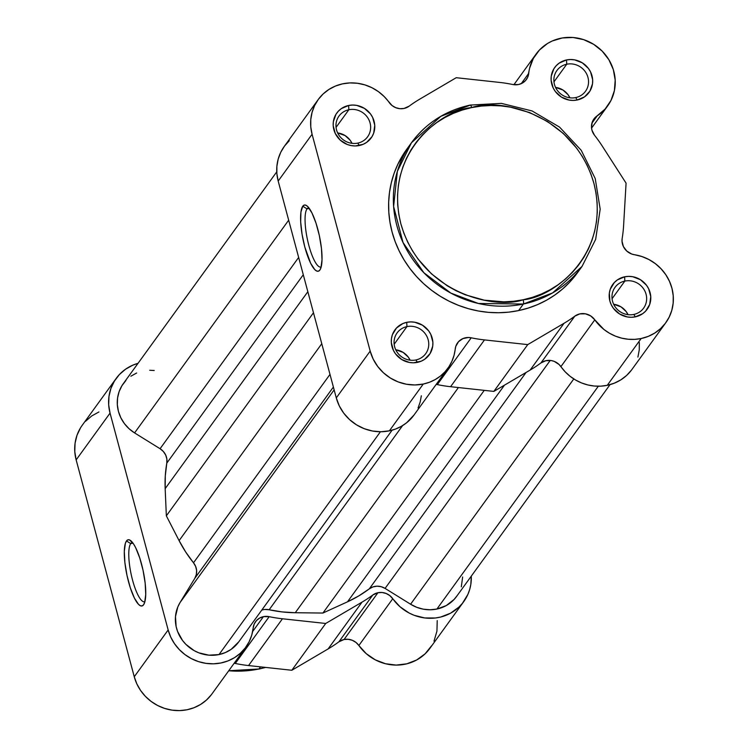 <?xml version="1.0" encoding="UTF-8"?>
<svg xmlns="http://www.w3.org/2000/svg" width="748" height="748" viewBox="0 0 748 748"><rect width="100%" height="100%" fill="white"/><g stroke="black" fill="none" stroke-linecap="round" stroke-linejoin="round"><path stroke-width="1.12" d="M348.839 109.75A17.671 16.708 35.9 0 0 336.544 129.937A17.671 16.708 35.9 0 0 357.778 143.111L359.349 145.514A21.206 20.046 -144.1 0 1 333.87 129.703A21.206 20.046 -144.1 0 1 348.624 105.477L348.839 109.75L336.058 127.384L348.839 109.75A17.671 16.708 -144.1 0 1 367.474 117.352A17.671 16.708 -144.1 0 1 367.623 136.8A17.671 16.708 -144.1 0 1 357.778 143.111A17.671 16.708 -144.1 0 1 339.143 135.51A17.671 16.708 -144.1 0 1 338.994 116.062A17.671 16.708 -144.1 0 1 348.839 109.75L348.624 105.477L352.645 105.047L356.721 105.393L364.416 108.367L370.512 113.958L372.663 117.473L374.757 125.281L373.691 133.125L371.999 136.678L366.632 142.382L363.173 144.308L355.319 145.953L351.242 145.598L347.268 144.476L340.237 140.11L335.3 133.527L333.206 125.711L333.346 121.718L335.964 114.313L338.348 111.19L341.331 108.61L348.624 105.477A21.206 20.046 -144.1 0 1 374.094 121.298A21.206 20.046 -144.1 0 1 359.349 145.514L357.778 143.111A17.671 16.708 35.9 0 0 370.064 122.934A17.671 16.708 35.9 0 0 348.839 109.75M566.732 64.225A17.671 16.708 35.9 0 0 554.446 84.412A17.671 16.708 35.9 0 0 575.67 97.586L577.25 99.989A21.206 20.046 -144.1 0 1 551.772 84.169A21.206 20.046 -144.1 0 1 566.517 59.952L566.732 64.225L553.959 81.859L566.732 64.225A17.671 16.708 -144.1 0 1 585.366 71.827A17.671 16.708 -144.1 0 1 585.516 91.275A17.671 16.708 -144.1 0 1 575.67 97.586A17.671 16.708 -144.1 0 1 557.045 89.984A17.671 16.708 -144.1 0 1 556.895 70.536A17.671 16.708 -144.1 0 1 566.732 64.225L566.517 59.952L570.546 59.522L574.623 59.868L582.309 62.841L588.414 68.423L590.565 71.939L592.659 79.755L592.519 83.748L589.901 91.153L584.534 96.857L577.25 99.989L573.22 100.419L569.144 100.073L561.449 97.1L555.353 91.518L553.202 87.993L551.108 80.186L551.248 76.193L553.866 68.788L556.25 65.665L559.233 63.084L566.517 59.952A21.206 20.046 -144.1 0 1 591.995 75.772A21.206 20.046 -144.1 0 1 577.25 99.989L575.67 97.586A17.671 16.708 35.9 0 0 587.965 77.409A17.671 16.708 35.9 0 0 566.732 64.225M624.842 281.08A17.671 16.708 35.9 0 0 612.547 301.266A17.671 16.708 35.9 0 0 633.78 314.441L635.351 316.843A21.206 20.046 -144.1 0 1 609.872 301.023A21.206 20.046 -144.1 0 1 624.627 276.807L624.842 281.08L612.07 298.714L624.842 281.08A17.671 16.708 -144.1 0 1 643.476 288.681A17.671 16.708 -144.1 0 1 643.626 308.129A17.671 16.708 -144.1 0 1 633.78 314.441A17.671 16.708 -144.1 0 1 615.146 306.839A17.671 16.708 -144.1 0 1 614.996 287.391A17.671 16.708 -144.1 0 1 624.842 281.08L624.627 276.807L628.657 276.377L632.733 276.723L640.419 279.696L646.515 285.278L648.666 288.793L650.76 296.61L649.694 304.455L645.627 311.131L642.644 313.711L635.351 316.843L631.321 317.274L627.245 316.928L619.559 313.954L613.463 308.363L611.312 304.847L609.872 301.023L609.349 293.048L610.284 289.196L614.351 282.52L617.334 279.939L624.627 276.807A21.206 20.046 -144.1 0 1 650.106 292.627A21.206 20.046 -144.1 0 1 635.351 316.843L633.78 314.441A17.671 16.708 35.9 0 0 646.076 294.254A17.671 16.708 35.9 0 0 624.842 281.08M406.94 326.605A17.671 16.708 35.9 0 0 394.654 346.791A17.671 16.708 35.9 0 0 415.879 359.966L417.449 362.369A21.206 20.046 -144.1 0 1 391.98 346.558A21.206 20.046 -144.1 0 1 406.725 322.332L406.94 326.605L394.168 344.239L406.94 326.605A17.671 16.708 -144.1 0 1 425.575 334.206A17.671 16.708 -144.1 0 1 425.724 353.654A17.671 16.708 -144.1 0 1 415.879 359.966A17.671 16.708 -144.1 0 1 397.244 352.364A17.671 16.708 -144.1 0 1 397.095 332.916A17.671 16.708 -144.1 0 1 406.94 326.605L406.725 322.332L410.755 321.902L414.831 322.248L422.517 325.221L428.623 330.812L430.773 334.328L432.868 342.135L432.727 346.128L430.109 353.533L424.742 359.236L421.274 361.162L413.429 362.808L409.343 362.453L401.657 359.479L395.561 353.898L393.411 350.382L391.316 342.565L391.456 338.573L392.382 334.721L396.459 328.045L402.901 323.538L406.725 322.332A21.206 20.046 -144.1 0 1 432.204 338.152A21.206 20.046 -144.1 0 1 417.449 362.369L415.879 359.966A17.671 16.708 35.9 0 0 428.174 339.788A17.671 16.708 35.9 0 0 406.94 326.605M307.007 208.86A30.285 7.508 -101.8 0 0 308.195 242.866A30.285 7.508 -101.8 0 0 321.163 266.989A30.285 7.508 78.2 0 1 320.855 267.083A30.285 7.508 78.2 0 1 308.045 242.24A30.285 7.508 78.2 0 1 307.007 208.86L309.27 208.393L307.007 208.86A30.285 7.508 78.2 0 1 308.475 207.794A30.285 7.508 78.2 0 1 308.793 207.757A30.285 7.508 -101.8 0 0 307.007 208.86L302.762 206.224L307.007 208.86M319.864 270.056A33.819 8.387 78.2 0 1 304.829 247.092A33.819 8.387 78.2 0 1 302.762 206.224L304.193 205.092L305.895 205.233L307.802 206.626L311.953 212.965L316.002 223.128L319.34 235.583L321.453 248.429L322.023 259.706L320.967 267.691L319.864 270.056L318.433 271.187L316.731 271.047L314.824 269.645L310.672 263.315L304.829 247.092L302.052 234.199L300.677 221.904L300.93 212.077L302.762 206.224A33.819 8.387 78.2 0 1 306.727 205.7A33.819 8.387 78.2 0 1 319.518 236.424A33.819 8.387 78.2 0 1 320.097 269.701A33.819 8.387 78.2 0 1 319.864 270.056L320.322 269.308L319.864 270.056M577.344 272.898L569.639 282.23L562.571 288.999L554.829 295.021L546.479 300.238L537.606 304.595L528.284 308.054L518.626 310.579L523.376 304.034L552.594 292.917L582.038 266.419A105.346 99.559 -144.1 0 1 523.376 304.034L518.626 310.579A105.346 99.559 35.9 0 0 577.297 272.964L582.038 266.419L595.651 239.379L600.186 209.16L595.221 178.548L581.243 150.329L559.541 127.095L532.08 110.947L501.394 103.374L470.268 105.066A3.534 0.879 78.2 0 1 471.661 107.59C498.869 97.829 573.585 112.658 593.959 183.503C611.696 254.89 552.426 297.723 523.151 299.761A3.534 0.879 78.2 0 1 523.376 304.034A105.346 99.559 -144.1 0 1 412.316 258.733A105.346 99.559 -144.1 0 1 411.419 142.803A105.346 99.559 -144.1 0 1 470.09 105.188A3.534 0.879 78.2 0 1 470.277 105.066A3.534 0.879 -101.8 0 0 470.09 105.188L440.871 116.305L411.419 142.803L397.356 171.386L393.616 206.504L403.022 242.52L423.873 272.74L450.848 293.094L478.383 303.473L523.376 304.034A3.534 0.879 -101.8 0 0 523.151 299.761L532.492 297.321L541.496 293.973L550.07 289.766L558.139 284.726L565.628 278.901L572.454 272.356L578.559 265.147L583.879 257.349L588.377 249.037L591.986 240.286L594.688 231.179L596.455 221.81L597.269 212.264L597.119 202.633L596.016 193.021L593.959 183.503L590.967 174.181L587.077 165.149L582.327 156.482L576.755 148.272L563.384 133.518L547.471 121.466L529.64 112.574L510.566 107.188L500.795 105.87L490.997 105.505L481.254 106.076L471.661 107.59L462.329 110.031L453.325 113.369L444.751 117.586L436.673 122.625L429.193 128.441L422.368 134.995L416.262 142.195L410.933 149.993L406.445 158.314L402.835 167.066L400.124 176.173L398.357 185.541L397.543 195.088L397.693 204.718L398.806 214.33L400.863 223.848L403.855 233.17L407.744 242.202L412.494 250.87L418.067 259.079L431.437 273.824L447.351 285.876L456.065 290.748L465.181 294.768L484.246 300.163L503.825 301.846L513.567 301.276L523.151 299.761C495.952 309.522 421.236 294.684 400.863 223.848C383.126 152.452 442.386 109.629 471.661 107.59A3.534 0.879 -101.8 0 0 470.277 105.066C445.705 110.48 426.089 123.055 411.419 142.803L406.678 149.357A105.346 99.559 35.9 0 0 407.567 265.278A105.346 99.559 35.9 0 0 518.626 310.579L508.705 312.15L498.626 312.739L488.481 312.355L478.365 311L468.388 308.681L458.636 305.418L449.202 301.257L440.189 296.217L431.661 290.364L423.723 283.754L416.44 276.433L409.885 268.495L404.126 259.995L399.208 251.029L395.178 241.679L392.092 232.03L389.96 222.184L388.81 212.236L388.661 202.278L389.493 192.395L391.326 182.699L394.121 173.284L397.861 164.223L406.725 149.291M513.885 84.711L536.101 54.043A44.188 41.757 -144.1 0 0 528.743 73.313L521.263 83.636L528.743 73.313A14.137 13.361 -144.1 0 1 526.396 79.484A14.137 13.361 -144.1 0 1 518.514 84.533L512.754 84.515A134.331 126.954 35.9 0 0 499.496 82.411L456.233 77.708L419.937 99.035A134.331 126.954 35.9 0 0 409.147 106.16A14.137 13.361 -144.1 0 1 404.004 108.46L399.862 108.684L395.767 107.684L392.092 105.552L384.257 96.632L378.441 91.649L371.887 87.684L364.8 84.861L357.376 83.252L349.858 82.925L342.462 83.87L335.413 86.067L328.924 89.451L323.183 93.911L318.377 99.334L314.637 105.533L312.075 112.34L310.775 119.54L310.775 126.917L312.084 134.247L370.185 351.102L336.291 397.899A44.188 41.757 35.9 0 0 389.362 430.839L423.265 384.051A44.188 41.757 -144.1 0 1 370.185 351.102L373.168 359.077L377.656 366.398L383.453 372.803L390.363 378.03L398.104 381.891L406.379 384.229L414.878 384.958L423.265 384.051L429.436 382.265L435.214 379.563L440.469 376.029L445.069 371.719L448.931 366.744L451.951 361.219L454.064 355.253L455.803 346.333L458.533 341.677L462.975 338.564L468.407 337.498L471.221 337.806A134.331 126.954 35.9 0 0 484.48 339.91L527.742 344.613L564.029 323.286A134.331 126.954 35.9 0 0 574.819 316.161L579.803 313.898L585.394 313.814L590.677 315.908L594.8 319.845L560.907 366.632A44.188 41.757 35.9 0 0 607.264 385.314L641.167 338.526A44.188 41.757 -144.1 0 1 594.8 319.845L603.926 329.466L609.433 333.206L615.408 336.132L621.71 338.152L628.208 339.246L634.734 339.368L641.167 338.526L648.236 336.385L654.752 333.056L660.531 328.643L665.393 323.267L669.189 317.096L671.807 310.317L673.163 303.136L673.219 295.759L671.985 288.41L669.479 281.323L665.795 274.703L661.026 268.747L655.332 263.633L648.871 259.509L641.84 256.517L631.695 254.03L626.805 251.094L623.393 246.55L622.018 241.146L622.177 238.397A134.331 126.954 35.9 0 0 623.608 225.466L626.076 183.148L602.392 146.29A134.331 126.954 35.9 0 0 594.548 135.294L591.986 130.274L591.5 127.525L592.248 122.111L595.128 117.548L605.123 109.049L610.966 100.475L614.389 90.63L615.193 80.139L613.332 69.629L608.9 59.756L602.196 51.135L593.613 44.291L583.692 39.653L573.043 37.494L562.318 37.961L552.183 41.018L547.536 43.468L539.448 50.023L533.352 58.409L529.631 68.143L527.695 77.222L525.498 80.588L522.338 83.093L518.514 84.533A14.137 13.361 -144.1 0 1 512.754 84.515A134.331 126.954 -144.1 0 0 499.496 82.411L456.233 77.708L419.937 99.035A134.331 126.954 -144.1 0 0 409.147 106.16L404.004 108.46A14.137 13.361 -144.1 0 1 389.166 102.476A44.188 41.757 -144.1 0 0 318.199 99.568A44.188 41.757 -144.1 0 0 312.084 134.247L278.181 181.044L276.882 173.704L276.882 166.327L278.181 159.128L280.734 152.321L284.474 146.122L289.289 140.708M631.499 370.054L626.637 375.431L620.859 379.844L614.332 383.172L607.264 385.314L600.84 386.155L594.305 386.033L587.816 384.949L581.505 382.92L575.539 379.993L570.032 376.253L565.114 371.765L559.037 364.472L554.231 361.387L551.491 360.601L545.9 360.686L540.926 362.948A134.331 126.954 -144.1 0 1 530.136 370.073L493.848 391.4L450.586 386.697A134.331 126.954 -144.1 0 1 437.318 384.594L436.187 384.407A14.137 13.361 35.9 0 1 437.318 384.594A134.331 126.954 35.9 0 0 450.586 386.697L484.48 339.91A134.331 126.954 -144.1 0 1 471.221 337.806L437.318 384.594L471.221 337.806A14.137 13.361 -144.1 0 0 457.58 342.836L457.542 342.893M421.33 395.795L420.17 402.05L418.057 408.006M414.037 414.99L406.566 422.816L401.311 426.36L395.533 429.053L389.362 430.839L380.975 431.746L372.476 431.016L364.201 428.679L356.459 424.817L349.559 419.591L343.753 413.186L339.274 405.865L336.291 397.899L278.181 181.044L336.291 397.899L370.185 351.102L312.084 134.247L278.181 181.044A44.188 41.757 35.9 0 1 284.305 146.365L318.199 99.568M639.325 342.547L639.26 349.924L637.904 357.105M628.03 314.665A17.671 16.708 35.9 0 0 613.65 304.249L621.055 306.886L626.141 311.533L628.03 314.665M410.128 360.19A17.671 16.708 35.9 0 0 395.748 349.774L403.153 352.411L408.24 357.058L410.128 360.19M352.018 143.336A17.671 16.708 35.9 0 0 337.638 132.92L345.052 135.556L350.129 140.203L352.018 143.336M569.92 97.81A17.671 16.708 35.9 0 0 555.54 87.394L562.945 90.031L568.031 94.678L569.92 97.81M536.101 54.043A44.188 41.757 -144.1 0 1 596.38 46.152A44.188 41.757 -144.1 0 1 607.666 105.898A44.188 41.757 -144.1 0 1 597.231 115.828A14.137 13.361 -144.1 0 0 593.893 119.007A14.137 13.361 -144.1 0 0 594.548 135.294A134.331 126.954 -144.1 0 1 602.392 146.29L626.076 183.148L623.608 225.466A134.331 126.954 -144.1 0 1 622.177 238.397A14.137 13.361 -144.1 0 0 634.454 254.731A44.188 41.757 -144.1 0 1 665.776 322.753A44.188 41.757 -144.1 0 1 641.167 338.526L607.264 385.314A44.188 41.757 35.9 0 0 631.873 369.54L665.776 322.753M597.231 115.828L591.911 123.168L597.231 115.828M457.58 342.836A14.137 13.361 -144.1 0 0 455.223 349.007A44.188 41.757 -144.1 0 1 447.874 368.278A44.188 41.757 -144.1 0 1 423.265 384.051L389.362 430.839A44.188 41.757 35.9 0 0 413.981 415.065L447.874 368.278M527.742 344.613L484.48 339.91L450.586 386.697L493.848 391.4L527.742 344.613L493.848 391.4L530.136 370.073L564.029 323.286L527.742 344.613M540.926 362.948L574.819 316.161A134.331 126.954 -144.1 0 1 564.029 323.286L530.136 370.073A134.331 126.954 35.9 0 0 540.926 362.948L574.819 316.161A14.137 13.361 -144.1 0 1 594.8 319.845L560.907 366.632A14.137 13.361 35.9 0 0 540.926 362.948M238.771 641.831L231.151 649.358L225.363 652.565L218.996 654.575L208.879 655.173L198.865 652.845L194.171 650.638L185.906 644.374L182.512 640.447L177.575 631.452L176.135 626.572L175.481 616.567L177.809 606.965L180.034 602.57L334.141 389.867L180.034 602.57A35.352 33.408 35.9 0 0 182.512 640.447A35.352 33.408 35.9 0 0 218.996 654.575L380.433 431.755L218.996 654.575A35.352 33.408 35.9 0 0 238.687 641.952L392.12 430.175M457.093 595.698L454.017 599.531L446.247 605.581L436.897 609.05L430.184 609.77L423.387 609.19L416.767 607.32L410.577 604.225L573.8 378.937L410.577 604.225A35.352 33.408 35.9 0 0 436.897 609.05L598.325 386.23L436.897 609.05A35.352 33.408 35.9 0 0 456.589 596.427L610.022 384.64M410.577 604.225L385.08 588.405L550.238 360.424L385.08 588.405A14.137 13.361 35.9 0 0 369.306 588.844L526.068 372.467L369.306 588.844L358.778 595.913L347.493 601.822A127.263 120.269 35.9 0 0 369.306 588.844L372.915 586.928L376.992 586.189L381.171 586.694L385.08 588.405L410.577 604.225M504.461 385.164L347.493 601.822L322.921 613.042L484.255 390.353L322.921 613.042L295.254 612.734L322.921 613.042L347.493 601.822L504.461 385.164M458.402 387.548L295.254 612.734L458.402 387.548M264.979 609.48L269.168 609.76L402.583 425.612L269.168 609.76A127.263 120.269 35.9 0 0 295.254 612.734L282.164 611.92L269.168 609.76A14.137 13.361 35.9 0 0 261.735 610.144M180.034 602.57L194.798 578.335L333.384 387.043L194.798 578.335A14.137 13.361 35.9 0 0 193.508 562.795L329.99 374.402L193.508 562.795L185.728 552.052L179.099 540.636A127.263 120.269 35.9 0 0 193.508 562.795L195.649 566.442L196.621 570.5L196.322 574.586L194.798 578.335L180.034 602.57M321.771 343.706L179.099 540.636L166.346 515.849L313.477 312.757L166.346 515.849L165.168 488.64L166.346 515.849L179.099 540.636L321.771 343.706M307.839 291.72L165.168 488.64L307.839 291.72M166.795 463.134A127.263 120.269 35.9 0 0 165.168 488.64L165.299 475.812L166.795 463.134A14.137 13.361 35.9 0 0 160.072 448.725L298.658 257.443L160.072 448.725L134.575 432.905L160.072 448.725L163.335 451.474L165.673 455.018L166.86 459.02L166.795 463.134L303.286 274.74L166.795 463.134M288.672 220.193L134.575 432.905L288.672 220.193M276.76 171.834L123.327 383.621A35.352 33.408 35.9 0 0 134.575 432.905L129.049 428.716L124.402 423.592L120.821 417.739L118.427 411.363L117.333 404.715L117.558 398.058L119.11 391.643L121.924 385.716L125.898 380.508M462.647 576.998L461.31 586.834M130.863 376.216L136.65 373M149.722 370.269L154.21 370.512M130.722 543.59A30.285 7.508 -101.8 0 0 131.91 577.596A30.285 7.508 -101.8 0 0 144.878 601.719A30.285 7.508 78.2 0 1 144.57 601.813A30.285 7.508 78.2 0 1 131.76 576.97A30.285 7.508 78.2 0 1 130.722 543.59L132.976 543.123L130.722 543.59A30.285 7.508 78.2 0 1 132.181 542.524A30.285 7.508 78.2 0 1 132.508 542.487A30.285 7.508 -101.8 0 0 130.722 543.59L126.477 540.954L130.722 543.59M143.579 604.786A33.819 8.387 78.2 0 1 128.544 581.822A33.819 8.387 78.2 0 1 126.477 540.954L127.908 539.822L129.61 539.962L133.565 543.974L135.668 547.695L139.717 557.868L143.055 570.313L145.168 583.16L145.738 594.436L144.682 602.42L143.579 604.786L142.148 605.917L140.446 605.777L138.53 604.375L134.388 598.045L130.33 587.872L127.001 575.427L124.879 562.58L124.308 551.304L125.374 543.319L126.477 540.954A33.819 8.387 78.2 0 1 130.442 540.43A33.819 8.387 78.2 0 1 143.233 571.154A33.819 8.387 78.2 0 1 143.812 604.431A33.819 8.387 78.2 0 1 143.579 604.786L144.037 604.038L143.579 604.786M265.475 667.394L258.967 668.983A3.534 0.879 78.2 0 1 258.789 669.105A3.534 0.879 -101.8 0 0 258.967 668.983A105.346 99.559 35.9 0 0 265.475 667.394M377.936 592.725A14.137 13.361 -144.1 0 1 392.775 598.709L358.872 645.496A14.137 13.361 35.9 0 0 344.043 639.512L377.936 592.725L382.088 592.5L386.183 593.491L389.848 595.632L400.105 606.834L409.156 613.042L414.158 615.295L424.724 617.951L435.476 617.988L440.731 617.025L450.548 613.201L458.973 607.058L462.498 603.234L467.902 594.37L469.688 589.471L470.829 584.356L471.287 576.138A44.188 41.757 -144.1 0 1 463.741 601.607A44.188 41.757 -144.1 0 1 392.775 598.709L358.872 645.496L355.954 642.42L352.28 640.279L348.185 639.288L344.043 639.512L338.9 641.812A134.331 126.954 -144.1 0 1 328.11 648.937L291.814 670.264L248.551 665.561A134.331 126.954 -144.1 0 1 235.293 663.457A14.137 13.361 35.9 0 0 234.161 663.261L235.293 663.457A134.331 126.954 35.9 0 0 248.551 665.561L282.454 618.774L325.717 623.467L362.004 602.149A134.331 126.954 35.9 0 0 372.794 595.015L377.936 592.725L344.043 639.512A14.137 13.361 35.9 0 0 338.9 641.812L372.794 595.015A134.331 126.954 -144.1 0 1 362.004 602.149L325.717 623.467L282.454 618.774A134.331 126.954 -144.1 0 1 269.186 616.67L235.293 663.457L269.186 616.67A134.331 126.954 35.9 0 0 282.454 618.774L248.551 665.561L291.814 670.264L325.717 623.467L291.814 670.264L328.11 648.937L362.004 602.149L328.11 648.937A134.331 126.954 35.9 0 0 338.9 641.812L372.794 595.015A14.137 13.361 -144.1 0 1 377.936 592.725M263.427 616.651A14.137 13.361 -144.1 0 1 269.186 616.67L263.427 616.651L252.637 631.546L263.427 616.651L259.603 618.091L256.442 620.597L254.245 623.963L253.198 627.871A44.188 41.757 -144.1 0 1 245.84 647.142A44.188 41.757 -144.1 0 1 202.727 662.765A44.188 41.757 -144.1 0 1 168.16 629.966L170.712 637.044L174.462 643.635L179.277 649.563L185.008 654.631L191.507 658.698L198.557 661.634L205.952 663.354L213.47 663.813L220.884 662.99L227.981 660.905L234.535 657.632L240.351 653.266L245.251 647.927L249.103 641.793L251.777 635.043L253.198 627.871A14.137 13.361 -144.1 0 1 255.554 621.7A14.137 13.361 -144.1 0 1 263.427 616.651M116.174 378.432L82.271 425.219A44.188 41.757 35.9 0 0 76.156 459.898L110.05 413.111A44.188 41.757 -144.1 0 1 116.174 378.432A44.188 41.757 -144.1 0 1 138.025 363.332L132.817 365.164L125.599 369.185L119.381 374.552L114.425 381.059L110.9 388.464L108.965 396.487L108.675 404.808L110.05 413.111L168.16 629.966L110.05 413.111L76.156 459.898L74.781 451.596L75.062 443.274L77.007 435.261L80.522 427.847M260.51 666.861L258.967 668.983L260.51 666.861M211.357 694.714L206.448 700.053L200.632 704.42L194.078 707.692L186.991 709.777L179.576 710.6L172.049 710.142L164.654 708.421L157.604 705.486L151.115 701.418L145.374 696.351L140.559 690.423L136.819 683.831L134.257 676.753L76.156 459.898L134.257 676.753L168.16 629.966L134.257 676.753A44.188 41.757 35.9 0 0 168.833 709.553A44.188 41.757 35.9 0 0 211.946 693.929L245.84 647.142M85.487 421.339L91.695 415.972L98.923 411.952M437.225 620.597L436.935 631.144L433.999 641.158M431.596 645.776L425.079 653.846L416.655 659.988L406.828 663.813L396.216 665.084L385.472 663.728L375.262 659.83L366.211 653.621L358.872 645.496A44.188 41.757 35.9 0 0 429.848 648.404L463.741 601.607M228.738 670.75A105.346 99.559 35.9 0 0 258.967 668.983L228.738 670.75M591.556 128.132L607.666 105.898M265.671 667.422L258.799 669.105L228.636 670.891"/></g></svg>
